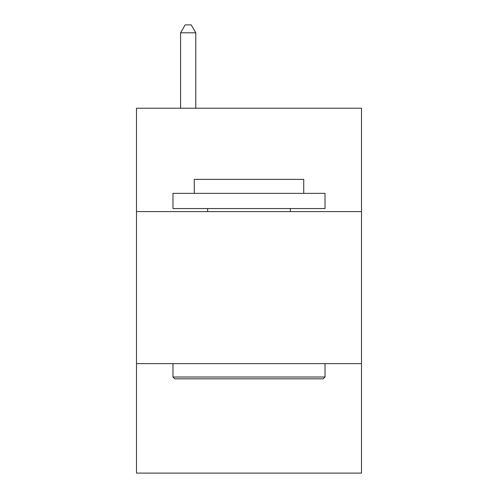 <?xml version="1.0" encoding="UTF-8"?>
<svg xmlns="http://www.w3.org/2000/svg" width="498" height="498" viewBox="0 0 498 498"><rect width="100%" height="100%" fill="white"/><g stroke="black" fill="none" stroke-linecap="round" stroke-linejoin="round"><path stroke-width="0.75" d="M361.504 211.6L361.504 108.215L136.496 108.215L136.496 211.6L361.504 211.6L361.504 473.1L136.496 473.1L136.496 211.6M361.504 363.633L136.496 363.633M174.804 378.841L172.98 377.011L325.02 377.011L323.196 378.841L174.804 378.841M325.02 193.355L325.02 208.556L172.98 208.556L172.98 193.355L325.02 193.355M194.27 193.355L194.27 179.367L303.73 179.367L303.73 193.355M325.02 363.633L325.02 377.011M172.98 363.633L172.98 377.011M290.353 208.556L290.353 211.6M207.647 208.556L207.647 211.6M195.789 108.215L195.789 32.806L180.581 32.806L180.581 108.215M180.581 32.806L185.144 24.9L191.226 24.9L195.789 32.806"/></g></svg>
